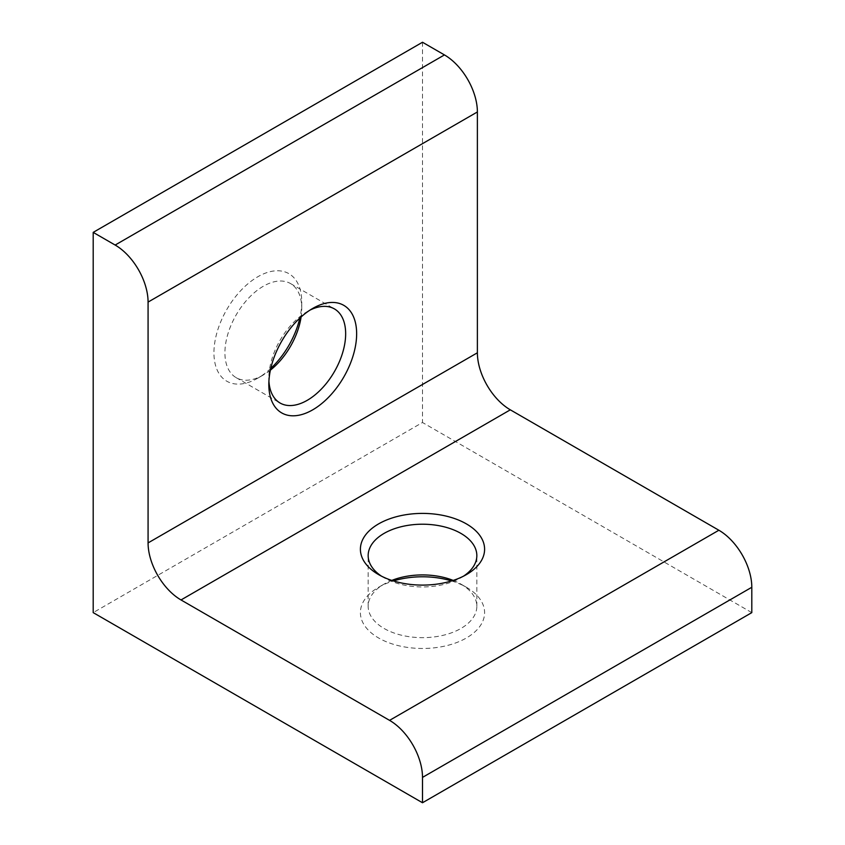 <?xml version="1.0" encoding="UTF-8"?>
<svg xmlns="http://www.w3.org/2000/svg" width="845" height="845" viewBox="0 0 845 845"><rect width="100%" height="100%" fill="white"/><g stroke="black" fill="none" stroke-linecap="round" stroke-linejoin="round"><path stroke-width="0.63" stroke-dasharray="4.22 3.17" d="M453.205 580.409A54.333 31.371 180 0 1 460.916 584.106L466.408 587.275A62.097 35.849 180 0 1 466.408 637.975A62.097 35.849 180 0 1 378.592 637.975A62.097 35.849 180 0 1 378.592 587.275A62.097 35.849 180 0 1 393.464 580.938M451.536 580.938A62.097 35.849 180 0 1 466.408 587.275L460.916 584.106A54.333 31.371 180 0 1 476.833 606.287A54.333 31.371 180 0 1 443.298 635.271A54.333 31.371 180 0 1 384.084 628.469A54.333 31.371 180 0 1 368.166 606.287A54.333 31.371 180 0 1 384.084 584.106A54.333 31.371 180 0 1 391.795 580.409M270.389 370.142A54.333 31.371 -60 0 1 263.334 374.969L257.852 378.137A62.097 35.849 -60 0 1 213.943 352.787A62.097 35.849 -60 0 1 257.852 276.737A62.097 35.849 -60 0 1 301.749 302.087A62.097 35.849 -60 0 1 299.806 318.132M270.77 368.431A62.097 35.849 -60 0 1 257.852 378.137L263.334 374.969A54.333 31.371 -60 0 1 236.167 377.662A54.333 31.371 -60 0 1 227.844 334.124A54.333 31.371 -60 0 1 263.334 286.244A54.333 31.371 -60 0 1 290.5 283.55A54.333 31.371 -60 0 1 301.749 308.425A54.333 31.371 -60 0 1 301.105 316.949M463.482 576.184A54.333 31.371 180 0 1 460.916 577.769A54.333 31.371 180 0 1 384.084 577.769L384.084 577.769A54.333 31.371 180 0 1 381.517 576.184M309.893 310.168A54.333 31.371 120 0 0 307.242 311.594L312.734 308.425L307.242 311.594A54.333 31.371 120 0 0 268.826 378.137A54.333 31.371 120 0 0 268.911 381.148M384.084 577.769L378.592 574.6L384.084 577.769M751.807 612.625L422.5 422.5L93.193 612.625M422.5 42.25L422.5 422.5M384.084 584.106L378.592 587.275M301.749 308.425L301.749 302.087M368.166 606.287L368.166 555.587M290.5 283.55L334.409 308.9M476.833 606.287L476.833 555.587M268.826 378.137L268.826 384.475M460.916 577.769L466.408 574.6M236.167 377.662L280.075 403.012"/><path stroke-width="1.27" d="M393.464 580.938A62.097 35.849 180 0 1 451.536 580.938M391.795 580.409A54.333 31.371 180 0 1 453.205 580.409M299.806 318.132A62.097 35.849 -60 0 1 270.77 368.431M301.105 316.949A54.333 31.371 -60 0 1 270.389 370.142M381.517 576.184A54.333 31.371 180 0 1 368.166 555.587A54.333 31.371 180 0 1 401.702 526.604A54.333 31.371 180 0 1 460.916 533.406A54.333 31.371 180 0 1 476.833 555.587A54.333 31.371 180 0 1 463.482 576.184M312.734 308.425L312.734 308.425A62.097 35.849 120 0 0 268.826 384.475A62.097 35.849 120 0 0 312.734 409.825A62.097 35.849 120 0 0 356.643 333.775A62.097 35.849 120 0 0 312.734 308.425M268.911 381.148A54.333 31.371 120 0 0 280.075 403.012A54.333 31.371 120 0 0 307.242 400.319A54.333 31.371 120 0 0 342.732 352.439A54.333 31.371 120 0 0 334.409 308.9A54.333 31.371 120 0 0 309.893 310.168M466.408 523.9A62.097 35.849 0 0 0 378.592 523.9A62.097 35.849 0 0 0 378.592 574.6L378.592 574.6A62.097 35.849 0 0 0 466.408 574.6A62.097 35.849 0 0 0 466.408 523.9M422.5 802.75L751.807 612.625L751.807 587.275A46.57 26.892 -120 0 0 718.873 530.237L510.317 409.825A46.57 26.892 60 0 1 477.383 352.787L477.383 111.962A46.57 26.892 -120 0 0 444.449 54.925L422.5 42.25L93.193 232.375L93.193 612.625L422.5 802.75L422.5 777.4A46.57 26.892 -120 0 0 389.566 720.362L181.01 599.95A46.57 26.892 60 0 1 148.076 542.912L148.076 302.087A46.57 26.892 -120 0 0 115.142 245.05L93.193 232.375M422.5 777.4L751.807 587.275M444.449 54.925L115.142 245.05M148.076 302.087L477.383 111.962M477.383 352.787L148.076 542.912M510.317 409.825L181.01 599.95M718.873 530.237L389.566 720.362"/></g></svg>
